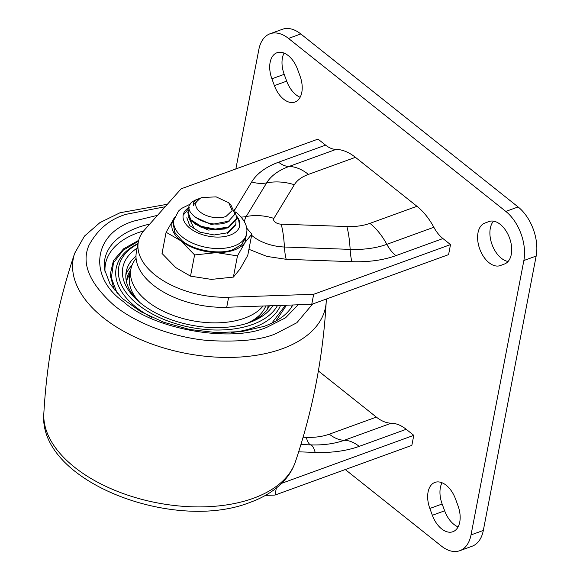 <?xml version="1.0" encoding="UTF-8"?>
<svg xmlns="http://www.w3.org/2000/svg" width="580" height="580" viewBox="0 0 580 580"><rect width="100%" height="100%" fill="white"/><g stroke="black" fill="none" stroke-linecap="round" stroke-linejoin="round"><path stroke-width="0.87" d="M508.087 261.478A22.605 13.688 70 0 1 501.352 258.252A22.605 13.688 70 0 1 493.529 221.147M489.078 221.495L488.911 221.553A22.605 13.688 70 0 1 488.998 221.524A22.605 13.688 70 0 1 509.552 238.032A22.605 13.688 70 0 1 504.513 263.994L500.395 265.538A22.605 13.688 70 0 1 500.315 265.567A22.605 13.688 70 0 1 489.049 262.726A22.605 13.688 70 0 1 477.775 240.642A22.605 13.688 70 0 1 484.793 223.097L489.846 221.263M458.091 526.901A22.605 13.688 70 0 1 453.923 524.407A22.605 13.688 70 0 1 444.65 510.813L442.141 503.998A22.605 13.688 70 0 1 442.025 482.756M442.141 503.998L429.845 508.464A22.605 13.688 70 0 1 434.935 482.4A22.605 13.688 70 0 1 455.467 498.843L457.975 505.666A22.605 13.688 70 0 1 452.878 531.722A22.605 13.688 70 0 1 441.619 528.88A22.605 13.688 70 0 1 432.354 515.279L444.65 510.813M300.135 97.244A22.605 13.688 70 0 1 295.967 94.75A22.605 13.688 70 0 1 286.694 81.156L284.185 74.334A22.605 13.688 70 0 1 284.07 53.099M284.185 74.334L271.889 78.8A22.605 13.688 70 0 1 276.979 52.744A22.605 13.688 70 0 1 297.511 69.187L300.019 76.002A22.605 13.688 70 0 1 294.923 102.066A22.605 13.688 70 0 1 283.663 99.216A22.605 13.688 70 0 1 274.391 85.622L286.694 81.156M459.795 550.703L472.098 546.237A36.997 22.395 -110 0 0 483.321 530.446L536.159 256.055A36.997 22.395 -110 0 0 518.107 206.951L300.795 33.952A36.997 22.395 -110 0 0 282.366 29.297L270.062 33.763A36.997 22.395 70 0 1 288.492 38.425L505.811 211.417A36.997 22.395 70 0 1 523.863 260.521L471.018 534.919A36.997 22.395 70 0 1 459.795 550.703A36.997 22.395 70 0 1 441.373 546.048L345.274 469.546M488.911 221.553L484.793 223.097M429.845 508.464L432.354 515.279M271.889 78.8L274.391 85.622M235.85 168.94L258.839 49.554A36.997 22.395 70 0 1 270.062 33.763M298.671 451.82L315.179 452.414C331.738 452.958 346.412 450.943 359.194 446.368L406.21 429.294L413.786 435.326L281.662 483.314M406.21 429.294A41.108 24.882 -110 0 0 391.283 423.204A41.108 24.882 70 0 1 376.355 417.107L318.376 370.946M276.363 488.034L275.007 495.066L411.851 445.367L413.786 435.326M275.007 495.066L265.401 495.4M138.337 241.911L136.401 251.952A71.934 40.223 10.9 0 0 226.722 307.262L311.736 304.333L448.587 254.627L450.515 244.593L442.939 238.561A28.775 17.415 70 0 1 433.847 227.266A53.432 32.349 -110 0 0 416.955 206.292L355.438 157.325A53.432 32.349 -110 0 0 336.03 149.401A28.775 17.415 70 0 1 325.583 145.131L318.007 139.106L181.156 188.805L144.362 230.122A71.934 40.223 -169.1 0 0 138.337 241.911A71.934 40.223 -169.1 0 0 228.65 297.221L313.671 294.292L450.515 244.593M311.736 304.333L313.671 294.292M298.098 304.805L285.534 317.825L267.184 327.142C231.384 343.157 153.098 329.281 123.612 301.796C87.406 276.645 93.394 232.529 134.538 220.9L157.535 215.332M275.797 321.11L286.527 305.203M138.7 240.338L123.62 248.791L113.434 260.645L110.12 274.971L114.289 290.007M285.462 305.239L271.795 323.19M117.24 293.429L111.36 277.98L113.448 262.914L123.206 250.234L138.482 241.215M277.472 305.515A82.208 45.972 -169.1 0 1 216.753 330.027A82.208 45.972 -169.1 0 1 138.018 304.623A82.208 45.972 -169.1 0 1 137.96 243.883M272.81 305.674A78.097 43.674 -169.1 0 1 250.575 322.11A78.097 43.674 -169.1 0 1 249.879 322.371A78.097 43.674 -169.1 0 1 137.337 300.31A78.097 43.674 -169.1 0 1 137.141 248.117M135.995 256.07A73.986 41.376 10.9 0 0 126.23 271.643A73.986 41.376 10.9 0 0 138.7 301.513M248.863 322.726A73.986 41.376 10.9 0 0 269.425 305.79M132.001 265.277A73.986 41.376 10.9 0 0 125.831 275.036M130.783 269.736A71.934 40.223 10.9 0 0 126.955 278.719A71.934 40.223 10.9 0 0 126.563 282.185M267.308 309.285A71.934 40.223 10.9 0 0 268.228 305.928A71.934 40.223 10.9 0 0 268.25 305.827M263.095 306.008A69.875 39.078 -169.1 0 1 244.579 318.152A69.875 39.078 -169.1 0 1 147.248 301.274A69.875 39.078 -169.1 0 1 130.906 269.069A69.875 39.078 -169.1 0 1 136.09 258.397M265.792 305.914A69.875 39.078 -169.1 0 1 247.058 323.328M140.15 302.738A69.875 39.078 -169.1 0 1 129.623 275.761L130.906 269.069M228.361 227.795L236.829 219.008M234.255 209.177L236.966 218.276L228.52 226.976L215.289 229.107L201.086 226.309L190.798 219.74L187.971 211.874L189.283 208.96M235.958 221.545L235.843 224.134L227.389 232.826L214.158 234.965L199.955 232.167L189.674 225.598L186.84 217.732M227.23 233.66L235.683 224.96L235.843 224.134M187.971 211.874L187.811 212.7L190.639 220.56L200.905 227.135L215.1 229.941L228.353 227.802M201.934 197.562A18.495 10.346 -169.1 0 0 200.26 212.077A18.495 10.346 -169.1 0 0 225.954 216.485L232.167 210.591L228.752 202.725L216.151 196.874L202.101 197.497A18.495 10.346 -169.1 0 0 201.934 197.562L200.274 198.186L193.524 204.769L193.408 205.835C192.705 202.746 194.445 200.405 198.614 198.81L199.339 198.563M197.156 199.353A24.665 13.789 10.9 0 0 196.939 199.433A24.665 13.789 10.9 0 0 193.452 201.158C176.915 210.351 208.539 230.912 227.925 221.857L235.06 214.071L230.644 204.45L228.89 202.848M196.939 199.433L198.614 198.81M194.278 223.699L208.242 230.071L224.547 229.013M194.481 216.876L211.345 224.518L229.68 220.98M193.524 204.769L193.408 205.835M237.126 216.761A28.775 16.088 -169.1 0 1 239.7 225.823A28.775 16.088 -169.1 0 1 229.999 235.146A28.775 16.088 -169.1 0 1 189.921 228.194A28.775 16.088 -169.1 0 1 183.193 214.941A28.775 16.088 -169.1 0 1 189.268 207.292M246.573 227.962L251.85 234.139L247.769 255.345L240.04 268.997L233.385 277.088L211.41 279.393L190.508 276.145L175.733 267.583L162.023 253.467L166.105 232.261L174.457 217.739M193.633 227.469L188.123 216.507M233.385 277.088L237.466 255.881L216.565 252.626L194.597 254.939L180.887 240.816C171.926 233.269 169.57 225.867 173.833 218.609L174.493 217.623M183.135 215.281L189.232 207.908M237.097 217.369L238.699 220.269L239.627 226.156M246.486 234.066L245.84 237.416L241.613 244.622L233.363 249.407C220.639 255.214 192.495 250.335 181.837 240.468L174.812 232.428L173.188 223.423L173.833 220.074A36.997 20.684 10.9 0 0 182.482 237.126A36.997 20.684 10.9 0 0 234.008 246.058A36.997 20.684 10.9 0 0 246.486 234.066C248.182 227.273 244.956 220.19 236.807 212.824L236.176 212.331M194.597 254.939L190.508 276.145M251.85 234.139L245.195 242.23L237.466 255.881M246.775 231.667L245.195 242.23C240.048 249.19 230.499 252.655 216.565 252.626C202.456 252.039 190.559 248.102 180.887 240.816L166.105 232.261M300.795 33.952L288.492 38.425M505.811 211.417L518.107 206.951M523.863 260.521L536.159 256.055M471.018 534.919L483.321 530.446M391.283 423.204L344.266 440.278A41.108 24.882 70 0 1 359.194 446.368M300.933 444.534L310.72 444.882A41.108 9.128 92.1 0 1 306.269 437.349C314.947 437.639 322.639 436.58 329.339 434.181A41.108 24.882 70 0 0 344.266 440.278A69.361 38.788 -169.1 0 1 310.72 444.882A41.108 9.128 92.1 0 1 315.179 452.414M329.339 434.181L376.355 417.107M303.101 437.24L306.269 437.349M226.722 307.262L228.65 297.221M234.74 209.829L251.698 181.91C256.947 173.449 265.901 166.881 278.567 162.212L325.583 145.131M442.939 238.561L395.923 255.635C383.141 260.21 368.467 262.225 351.908 261.681L286.208 259.311L266.851 256.404L248.936 249.306M336.03 149.401L289.014 166.475A28.775 17.415 70 0 1 278.567 162.212M251.698 181.91A28.775 23.352 31.3 0 0 266.626 182.896A75.857 42.42 10.9 0 1 289.014 166.475A53.432 32.349 70 0 1 308.422 174.399L355.438 157.325M308.422 174.399C301.781 176.842 297.083 180.286 294.343 184.723L273.898 218.385A6.597 3.69 10.9 0 0 281.162 224.17L346.862 226.541C355.547 226.823 363.239 225.772 369.938 223.365L416.955 206.292M369.938 223.365A53.432 32.349 70 0 1 386.831 244.339L433.847 227.266M395.923 255.635A28.775 17.415 70 0 1 386.831 244.339A75.857 42.42 10.9 0 1 350.146 249.378A28.775 6.387 -87.9 0 0 351.908 261.681M294.343 184.723A53.432 43.377 31.3 0 0 266.626 182.896L246.181 216.55A28.775 23.352 31.3 0 1 241.251 217.072M273.898 218.385A53.432 43.377 -148.7 0 0 246.181 216.55A34.749 19.43 10.9 0 0 244.535 221.886M251.633 235.299A34.749 19.43 10.9 0 0 284.439 247.015A28.775 6.387 -87.9 0 0 286.208 259.311M281.162 224.17A53.432 11.861 92.1 0 1 284.439 247.015L350.146 249.378A53.432 11.861 92.1 0 0 346.862 226.541M312.671 303.993L296.851 322.734L276.051 333.558C261.942 339.837 239.562 342.178 208.909 340.576C178.749 338.205 139.294 325.866 114.209 305.493C89.349 283.286 80.961 263.175 89.044 245.151C97.723 229.267 110.113 218.972 126.222 214.281L165.191 206.741M326.293 299.048L326.221 301.709A128.448 71.826 -169.1 0 1 282.235 348.761A128.448 71.826 -169.1 0 1 136.242 337.632A128.448 71.826 -169.1 0 1 74.682 253.271C57.188 305.269 46.907 358.665 43.841 413.438A128.448 71.826 10.9 0 0 115.978 490.789A128.448 71.826 10.9 0 0 253.453 498.242A128.448 71.826 10.9 0 0 295.372 461.876C293.204 468.22 289.869 474.041 285.353 479.341C276.609 489.389 264.821 497.082 249.973 502.418C173.558 532.759 37.562 481.117 43.841 413.438M292.806 304.986A97.375 54.447 -169.1 0 1 292.276 305.928L292.276 305.928C287.39 314.404 278.008 321.211 264.146 326.351L241.954 331.55L216.485 332.637L189.762 329.483L163.872 322.306L140.809 311.677L122.387 298.512L110.077 284.048L104.625 269.794A97.375 54.447 -169.1 0 1 138.178 227.396A97.375 54.447 -169.1 0 1 149.749 224.076M291.066 307.842A95.816 53.578 10.9 0 0 292.291 305M143.695 230.898A95.816 53.578 10.9 0 0 137.112 233.066A95.816 53.578 10.9 0 0 105.045 272.02M231.144 332.543A84.513 47.263 10.9 0 0 254.134 327.367A84.513 47.263 10.9 0 0 280.56 305.406M138.011 243.593A84.513 47.263 10.9 0 0 135.938 307.125A84.513 47.263 10.9 0 0 151.51 317.209M259.043 315.643L254.279 320.196M134.611 297.149L131.877 291.153M167.41 204.247L120.082 212.73L99.934 222.611L84.462 236.096L74.682 253.271M326.221 301.709C323.147 356.49 312.867 409.879 295.372 461.876M267.858 307.538L268.004 305.841M130.246 272.527L126.708 280.357M236.814 219.095L236.966 218.276M190.479 204.015L181.402 208.495L178.567 211.018L173.833 220.074"/></g></svg>
